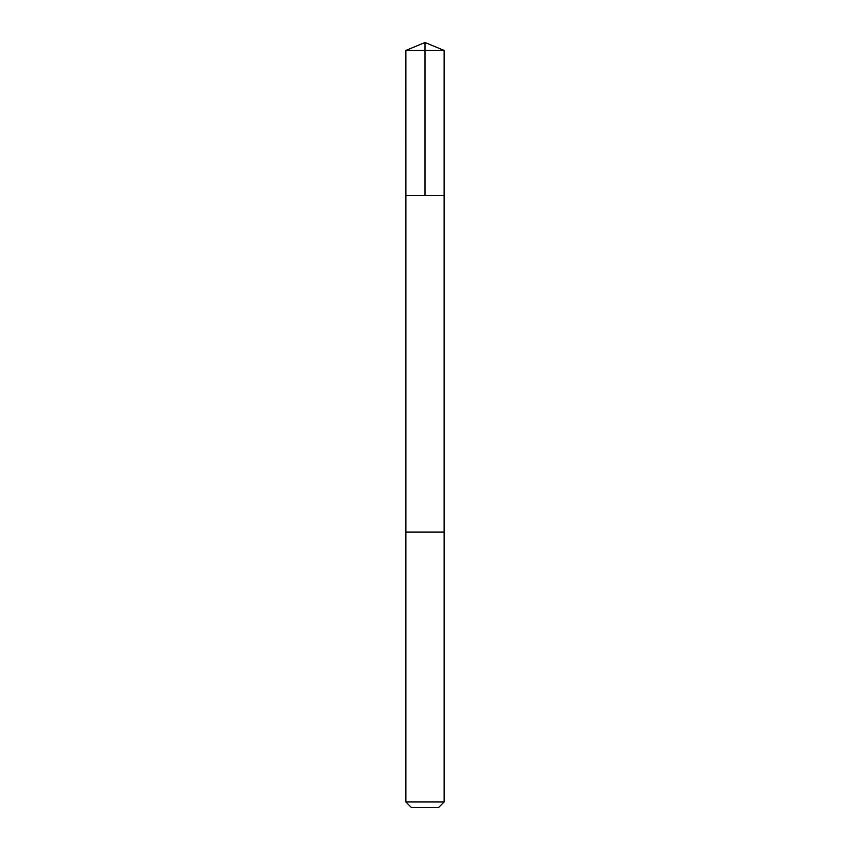 <?xml version="1.0" encoding="UTF-8"?>
<svg xmlns="http://www.w3.org/2000/svg" width="850" height="850" viewBox="0 0 850 850"><rect width="100%" height="100%" fill="white"/><g stroke="black" fill="none" stroke-linecap="round" stroke-linejoin="round"><path stroke-width="1.27" d="M405.875 195.553L444.125 195.553L444.136 50.426L405.864 50.426L405.875 195.553L444.125 195.553L444.125 532.1L405.875 532.1L405.875 195.553M406.746 532.1L405.864 532.1L405.864 801.975L444.136 801.975L444.136 532.1L406.746 532.1M444.136 801.975L438.611 807.5L411.389 807.5L405.864 801.975M425 195.553L425 42.5L405.864 50.426M425 42.5L444.136 50.426"/></g></svg>
